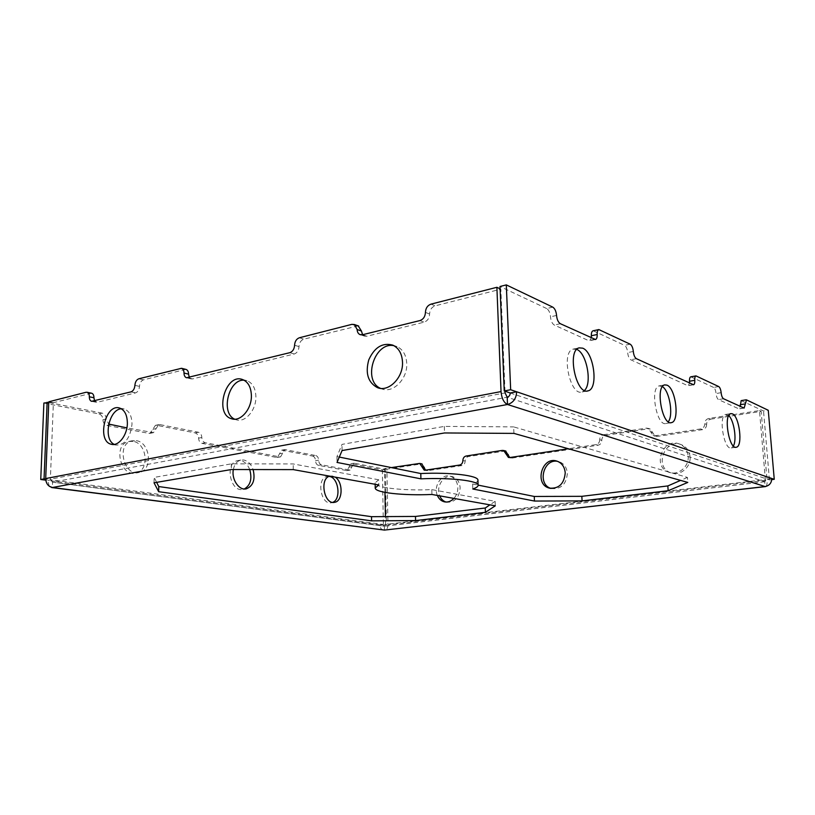 <?xml version="1.0" encoding="UTF-8"?>
<svg xmlns="http://www.w3.org/2000/svg" width="815" height="815" viewBox="0 0 815 815"><rect width="100%" height="100%" fill="white"/><g stroke="black" fill="none" stroke-linecap="round" stroke-linejoin="round"><path stroke-width="0.61" stroke-dasharray="4.08 3.06" d="M495.286 505.82L495.123 501.317L431.797 489.601C403.344 490.905 374.757 487.757 375.124 482.888L378.69 479.77L378.781 484.935M431.797 489.601L431.919 494.461M513.939 433.397L513.674 426.897L687.432 477.427L687.789 482.429M477.926 480.198C477.926 481.502 476.164 482.775 472.639 484.008L472.812 489M472.639 484.008L478.099 485.108M601.776 440.324L599.728 439.693C599.809 437.034 601.052 435.383 603.446 434.752L605.484 435.404C603.1 436.035 601.867 437.675 601.776 440.324C601.684 442.983 600.451 444.613 598.067 445.235L511.963 458.091L509.732 457.541L511.963 458.091M771.744 478.456L766.915 479.026L764.715 481.716L507.205 397.211L52.588 482.164L50.377 479.179L505.055 392.912M688.176 456.176C689.296 466.679 677.978 476.001 668.881 472.242C651.47 466.638 663.247 436.575 679.924 444.216C684.804 446.488 687.554 450.471 688.176 456.176M437.37 495.439C433.213 486.3 441.608 473.495 450.094 476.164C454.78 477.722 457.368 481.492 457.847 487.472C457.887 491.73 456.583 495.377 453.924 498.403M384.955 492.392L384.507 468.656L391.373 467.596M708.907 418.421L710.721 419.165C708.041 419.857 706.666 421.61 706.615 424.411L704.792 423.688C704.853 420.876 706.218 419.114 708.907 418.421L759.488 410.587L765.356 479.587L385.566 524.412L385.413 516.608M704.792 423.688C704.731 426.51 703.355 428.252 700.686 428.935L655.219 435.75L653.151 435.505L648.312 428.374L646.234 428.13L648.19 428.812L605.484 435.404M603.446 434.752L646.234 428.13M599.728 439.693C599.636 442.351 598.393 444.002 596.01 444.613L568.391 448.759M91.484 393.207L53.372 402.702L50.377 479.179M48.778 401.795L53.372 402.702M466.119 456.023L468.391 456.553C466.363 457.113 465.284 458.611 465.161 461.066C465.039 463.511 463.969 465.008 461.942 465.559L427.59 470.683L425.593 470.153M690.04 456.787C689.419 451.103 686.678 447.129 681.809 444.868C665.162 437.237 653.426 467.209 670.796 472.802C679.873 476.541 691.171 467.26 690.04 456.787M551.022 488.44L551.5 488.582C561.015 489.397 566.303 484.334 567.352 473.403C566.792 467.464 564.062 463.572 559.161 461.708L557.501 461.321M445.968 502.03L446.681 502.223C454.729 502.529 459.212 497.761 460.149 487.92C459.67 481.95 457.083 478.191 452.406 476.643C443.93 473.973 435.556 486.738 439.703 495.856M505.595 451.001L468.391 456.553M706.615 424.411C706.554 427.223 705.189 428.965 702.52 429.648L657.155 436.412L655.097 436.168L650.258 429.067L648.19 428.812M710.721 419.165L761.169 411.381L767.047 480.147L387.971 524.738L386.901 469.134L421.813 463.867M718.718 386.565L713.634 387.441C714.887 388.327 715.692 390.365 716.059 393.533C716.426 396.711 717.231 398.729 718.473 399.595L738.747 408.804L740.224 406.43M43.878 403.038L98.9 413.898C101.437 414.703 102.782 416.628 102.935 419.684C103.098 422.751 104.442 424.666 106.948 425.44L148.911 433.356L150.255 433.315L155.41 425.359L156.755 425.318L195.152 432.897C197.281 433.59 198.432 435.342 198.605 438.154C198.789 440.966 199.93 442.708 202.049 443.38L276.56 457.439L277.406 457.419L281.664 450.145L312.726 456.094L315.843 455.554L284.812 449.585L280.564 456.869L279.718 456.879L205.268 442.749C203.149 442.076 202.008 440.324 201.825 437.512C201.651 434.69 200.5 432.938 198.371 432.235L160.005 424.615L158.65 424.656L153.505 432.633L126.896 427.875M662.442 386.636L659.192 385.882C649.575 387.461 656.758 426.917 666.008 423.464L668.269 421.783M713.634 387.441L690.865 376.805M552.753 307.123L546.692 308.549C548.821 309.955 550.094 312.716 550.502 316.831C550.909 320.957 552.173 323.698 554.282 325.053L588.603 340.629L589.653 340.731L591.262 337.919M315.843 455.554C317.524 456.145 318.461 457.684 318.645 460.19C318.828 462.696 319.765 464.234 321.436 464.805L350.124 470.123L353.863 463.246L354.515 463.236L385.383 469.369L386.442 524.921L379.759 524.789L47.739 480.432L51.039 479.801L45.701 479.088M312.726 456.094C314.417 456.675 315.344 458.213 315.527 460.709C315.721 463.215 316.648 464.754 318.329 465.314L347.047 470.601L350.796 463.735L354.515 463.236M765.356 479.587L764.715 481.716L765.122 486.555M98.9 413.898L102.16 413.134C104.697 413.939 106.042 415.874 106.195 418.941L108.711 424.075M741.171 400.613L763.533 411.015L768.27 410.281M630.189 344.195L624.545 345.336C626.246 346.497 627.285 348.912 627.672 352.589C628.07 356.277 629.109 358.671 630.779 359.782L687.677 385.617L688.298 385.678L689.521 383.111M728.722 415.599L725.747 414.428C718.127 415.406 723.944 450.563 731.289 447.914L733.388 445.988M185.769 369.368L143.409 379.861C141.097 380.778 139.793 382.958 139.487 386.392C139.171 389.825 137.867 391.995 135.575 392.891L97.291 402.274L94.56 400.858M504.984 391.22L500.858 289.162L435.129 305.839C431.675 307.123 429.831 309.863 429.597 314.04C429.362 318.217 427.529 320.937 424.095 322.19L366.791 336.238L364.254 336.055L362.594 334.721M380.524 388.358L381.634 388.837C392.769 393.747 407.582 379.107 406.756 363.612C406.288 355.208 403.058 349.533 397.058 346.599L393.92 345.682M234.74 419.195L236.279 419.786C245.142 422.924 256.185 410.22 255.91 396.925C255.625 388.419 252.66 383.009 247.016 380.687L244.042 380.187M114.243 444.399L116.015 445.082C124.919 445.092 130.237 438.164 131.989 424.299C131.877 415.966 129.279 410.862 124.186 408.987L121.343 408.773M358.193 325.878L303.771 339.172C300.857 340.283 299.268 342.758 299.003 346.609C298.718 350.46 297.139 352.926 294.246 354.005L192.554 378.924L191.046 378.883L189.345 377.467M49.297 486.26L47.739 480.432L45.783 480.167M385.566 524.412L384.395 526.195L52.588 482.164L52.384 487.502M52.588 482.164L51.039 479.801L382.816 524.432L384.038 526.184L52.211 482.154M136.288 440.66C150.357 442.423 153.128 469.868 139.447 472.384C123.921 477.06 115.903 444.195 131.796 440.834L136.288 440.66M233.345 469.552C234.425 464.326 236.89 461.178 240.751 460.078L243.807 460.006C248.025 461.005 251.122 464.193 253.108 469.572M329.637 476.133L332.408 475.95L335.189 477.132M102.16 413.134L48.747 402.529M383.417 530.056C381.186 529.455 379.963 527.702 379.759 524.789L386.442 524.921M387.971 524.738C387.899 527.763 386.942 529.546 385.108 530.076M765.937 486.412C766.895 485.496 767.272 483.407 767.047 480.147M761.169 411.381L759.488 410.587M500.115 288.805L500.858 289.162M576.765 349.421L573.139 349.115C560.669 351.754 570.123 396.64 582.114 391.923L584.487 390.436M593.218 330.778L624.545 345.336M764.715 481.716L384.038 526.184M384.395 526.195L384.466 530.086M386.901 469.134L384.507 468.656M495.123 501.317L489.907 504.852M378.69 479.77L293.237 463.949L231.379 463.837L154.147 477.407L156.643 482.358M687.432 477.427L680.576 480.392M339.305 457.072L336.962 456.604L342.005 444.389L444.328 426.398L513.674 426.897M133.018 441.343L128.536 441.516C112.633 444.868 120.64 477.651 136.176 472.985C149.868 470.459 147.108 443.085 133.018 441.343M249.716 469.562C247.689 464.499 244.663 461.504 240.619 460.577L237.542 460.648C224.441 462.9 230.288 492.841 243.135 489.326L244.317 488.969M328.985 476.388L327.121 476.459C316.159 478.008 320.713 505.514 331.481 502.753L332.724 502.366M385.383 469.369L382.357 469.837L351.448 463.735M382.357 469.837L383.386 525.278M510.231 392.973L769.442 479.872L771.754 479.597M769.442 479.872L763.533 411.015M546.692 308.549L500.013 286.493M444.328 426.398L444.521 432.959M336.962 456.604L337.023 462.431M342.076 450.542L342.005 444.389M293.257 469.613L293.237 463.949M231.379 463.837L231.328 469.542M154.035 482.806L154.147 477.407M86.013 392.28L90.608 393.258M465.161 461.066L462.879 460.536M461.942 465.559L459.65 465.049M721.132 392.677L716.059 393.533M282.53 450.135L285.678 449.574M148.911 433.356L152.161 432.673M152.853 429.322L156.103 428.629M743.677 408.02L738.747 408.804M598.067 445.235L596.01 444.613M156.755 425.318L160.005 424.615M696.581 375.97L691.344 376.907M279.555 453.772L282.713 453.211M560.333 323.698L554.282 325.053M594.471 339.397L588.603 340.629M315.527 460.709L318.645 460.19M102.935 419.684L106.195 418.941M106.948 425.44L110.208 424.707M746.53 399.88L741.63 400.674M692.954 384.69L687.677 385.617M657.155 436.412L655.219 435.75M702.52 429.648L700.686 428.935M130.991 391.872L135.575 392.891M134.903 385.342L139.487 386.392M276.56 457.439L279.718 456.879M430.982 304.138L435.129 305.839M425.44 312.379L429.597 314.04M92.686 401.316L97.291 402.274M652.652 432.602L650.706 431.93M351.846 324.36L356.165 325.878M346.395 470.612L349.472 470.123M348.932 467.158L352.009 466.669M419.919 320.58L424.095 322.19M362.481 334.751L366.791 336.238M202.049 443.38L205.268 442.749M556.564 315.436L550.502 316.831M723.547 398.759L718.473 399.595M633.316 351.459L627.672 352.589M599.86 329.678L594.043 330.931M636.413 358.681L630.779 359.782M502.325 450.41L504.546 450.98M289.814 352.681L294.246 354.005M188.01 377.803L192.554 378.924M299.37 337.767L303.771 339.172M294.582 345.234L299.003 346.609M198.605 438.154L201.825 437.512M427.59 470.683L425.247 470.204M138.835 378.781L143.409 379.861M195.152 432.897L198.371 432.235M318.329 465.314L321.436 464.805M418.666 463.368L421.009 463.867M180.034 368.258L184.577 369.409M375.155 484.283L375.124 482.888M150.255 433.315L153.505 432.633M744.126 408.081L739.205 408.855M666.008 423.464L670.939 422.7M659.192 385.882L664.663 384.904M155.41 425.359L158.65 424.656M281.664 450.145L284.812 449.585M693.422 384.782L688.298 385.678M731.289 447.914L735.945 447.272M725.747 414.428L730.79 413.643M595.276 339.539L589.653 340.731M277.406 457.419L280.564 456.869M655.097 436.168L653.151 435.505M347.047 470.601L350.124 470.123M350.796 463.735L353.863 463.246M764.867 481.726L384.609 526.195M559.161 461.708L557.022 461.147M551.5 488.582L550.522 488.368M582.114 391.923L587.228 390.996M573.139 349.115L579.119 347.873M360.474 334.751L364.254 336.055M650.258 429.067L648.312 428.374M186.839 377.844L191.046 378.883M91.83 401.367L96.17 402.264M426.561 470.632L424.462 470.204M397.058 346.599L392.81 345.132M381.634 388.837L379.321 388.164M452.406 476.643L450.094 476.164M446.681 502.223L445.235 501.969M510.638 457.999L508.723 457.521M124.186 408.987L119.581 408.04M116.015 445.082L112.338 444.44M247.016 380.687L242.513 379.525M236.279 419.786L233.09 419.093M681.809 444.868L679.924 444.216M670.796 472.802L668.881 472.242M331.481 502.753L334.028 502.407M327.121 476.459L330.218 475.98M243.135 489.326L245.56 488.949M237.542 460.648L240.751 460.078M136.176 472.985L139.447 472.384M128.536 441.516L131.796 440.834"/><path stroke-width="1.22" d="M431.919 494.461C403.445 495.754 374.839 492.708 375.216 487.981L378.781 484.935L293.257 469.613L231.328 469.542L154.035 482.806L158.66 491.7L371.579 520.846L415.579 520.581L485.404 512.319L495.286 505.82L431.919 494.461M534.467 501.052L582.083 500.899L668.157 490.722L687.789 482.429L513.939 433.397L444.521 432.959L342.076 450.542L337.023 462.431L420.917 478.843C450.848 477.447 478.914 480.819 478.11 485.282C478.099 486.555 476.337 487.788 472.812 489L534.467 501.052L534.253 496.457L478.099 485.108M339.305 457.072L420.785 473.535C450.685 472.119 478.731 475.614 477.926 480.198L478.11 485.282M420.785 473.535L420.917 478.843M504.984 391.22L505.055 392.912L507.205 397.211L507.501 404.505L52.384 487.502L49.297 486.26M565.233 472.873C564.174 483.855 558.876 488.929 549.341 488.114C533.896 484.436 542.057 455.717 557.022 461.147C561.932 463.012 564.663 466.924 565.233 472.873M453.924 498.403C451.062 501.357 447.873 502.498 444.358 501.826C441.17 501.011 438.847 498.882 437.37 495.439M568.391 448.759L509.752 457.541L508.417 457.449L503.67 450.512L502.325 450.41L466.119 456.023C464.081 456.573 463.002 458.081 462.879 460.536C462.757 463.002 461.677 464.499 459.65 465.049L425.247 470.204L424.218 470.153L419.705 463.419L391.373 467.596M385.413 516.608L384.955 492.392M86.013 392.28L48.778 401.795L45.701 478.548L501.031 391.577L496.885 287.298L430.982 304.138C427.518 305.431 425.674 308.182 425.44 312.379C425.196 316.587 423.362 319.317 419.919 320.58L362.481 334.751L359.945 334.568C358.182 333.702 357.255 332.021 357.143 329.525L354.393 324.533L351.846 324.36L299.37 337.767C296.446 338.887 294.857 341.383 294.582 345.234C294.296 349.105 292.717 351.591 289.814 352.681L186.492 377.763C184.883 377.111 184.047 375.521 184.007 373.005C183.956 370.509 183.141 368.94 181.562 368.288L138.835 378.781C136.523 379.709 135.219 381.889 134.903 385.342C134.587 388.786 133.283 390.966 130.991 391.872L91.565 401.316C90.088 400.756 89.344 399.248 89.334 396.783C89.324 394.328 88.601 392.83 87.144 392.28L86.013 392.28M557.501 461.321C543.289 458.499 537.065 484.538 551.022 488.44M439.703 495.856C441.037 498.994 443.126 501.052 445.968 502.03M509.732 457.541L505.595 451.001M425.593 470.153L421.813 463.867M506.309 284.893L510.659 389.733L504.23 390.966L500.013 286.493L506.309 284.893L552.753 307.123C554.883 308.539 556.146 311.31 556.564 315.436C556.971 319.582 558.234 322.332 560.333 323.698L595.52 339.498C596.723 338.959 597.273 337.288 597.181 334.507C597.089 331.736 597.639 330.095 598.811 329.566L630.189 344.195C631.88 345.346 632.919 347.771 633.316 351.459C633.713 355.157 634.742 357.571 636.413 358.681L693.565 384.762C694.502 384.344 694.91 382.856 694.777 380.31C694.645 377.783 695.042 376.306 695.959 375.898L718.718 386.565C719.961 387.461 720.776 389.499 721.132 392.677C721.509 395.866 722.304 397.893 723.547 398.759L744.126 408.081L746.53 399.88L768.27 410.281L774.25 479.302L771.744 478.456C771.673 482.908 769.472 485.608 765.122 486.555L765.937 486.412M402.508 362.217C403.333 377.783 388.47 392.514 377.325 387.583C367.973 382.398 365.13 373.138 368.798 359.792C374.513 347.261 382.52 342.371 392.81 345.132C398.81 348.076 402.05 353.771 402.508 362.217M251.397 395.825C251.662 409.171 240.598 421.936 231.725 418.798C213.958 414.458 225.358 372.852 242.513 379.525C248.157 381.848 251.122 387.278 251.397 395.825M127.374 423.403C127.313 435.159 118.583 446.437 111.38 444.277C96.496 441.486 105.166 403.242 119.581 408.04C124.675 409.925 127.262 415.039 127.374 423.403M740.224 406.43L741.171 400.613L746.071 399.819M668.269 421.783C673.628 415.395 669.573 390.945 662.442 386.636M666.935 385.128C675.778 388.134 679.863 421.375 671.499 422.608C662.31 426.051 655.117 386.483 664.663 384.904L666.935 385.128M108.711 424.075L126.896 427.875M689.521 383.111L689.521 381.237C689.398 378.72 689.796 377.243 690.723 376.836L690.865 376.805M510.659 389.733L516.629 391.771C516.323 398.535 513.277 402.783 507.501 404.505C503.833 402.681 501.673 398.372 501.031 391.577M733.388 445.988C737.045 440.029 733.999 420.234 728.722 415.599M732.318 413.806C739.419 416.139 743.086 446.447 736.342 447.221C729.058 449.87 723.221 414.611 730.79 413.643L732.318 413.806M591.262 337.919L591.344 335.749C591.252 332.999 591.802 331.348 592.984 330.819L593.218 330.778M393.92 345.682C374.543 341.485 362.298 380.676 380.524 388.358M244.042 380.187C228.506 378.995 220.335 413.236 234.74 419.195M121.343 408.773C108.792 409.334 102.822 439.275 114.243 444.399M189.345 377.467L188.55 374.146C188.51 371.671 187.695 370.102 186.105 369.45L185.769 369.368M362.594 334.721L361.453 331.033L358.193 325.878M94.56 400.858L93.929 397.751C93.919 395.306 93.195 393.808 91.738 393.258L91.484 393.207M504.23 390.966L510.231 392.973C510.129 395.224 509.12 396.63 507.205 397.211M765.428 486.596L384.466 530.086L52.384 487.502C48.167 486.474 45.946 483.489 45.701 478.548M253.108 469.572C255.462 479.536 253.21 485.954 246.344 488.827C239.08 490.803 231.307 479.403 233.345 469.552M335.189 477.132C343.329 482.032 342.932 501.327 334.588 502.325C324.227 505.045 319.236 478.731 329.637 476.133M48.747 402.529L43.878 403.038L40.75 479.495L44.051 478.863L47.138 402.213M45.701 479.088L44.051 478.863M507.501 404.505L765.122 486.555L384.466 530.086L51.64 487.553M496.885 287.298L500.115 288.805M584.487 390.436C592.393 383.468 586.668 352.966 576.765 349.421M582.664 348.158C593.972 352.141 598.679 388.837 588.104 390.833C576.195 395.55 566.72 350.491 579.119 347.873L582.664 348.158M156.643 482.358L158.762 486.555L371.518 516.679L415.477 516.435L485.251 508L489.907 504.852M680.576 480.392L667.831 485.934L581.839 496.325L534.253 496.457M244.317 488.969C250.5 485.312 252.293 478.843 249.716 469.562M332.724 502.366C341.454 499.218 338.571 477.458 329.311 476.439L328.985 476.388M45.783 480.167L40.75 479.495M771.754 479.597L774.25 479.302M158.762 486.555L158.66 491.7M371.579 520.846L371.518 516.679M415.477 516.435L415.579 520.581M485.404 512.319L485.251 508M581.839 496.325L582.083 500.899M668.157 490.722L667.831 485.934M510.231 392.973L516.629 391.771L771.744 478.456M745.114 403.934L740.203 404.719M694.777 380.31L689.521 381.237M597.181 334.507L591.344 335.749M357.143 329.525L361.453 331.033M89.334 396.783L93.929 397.751M508.244 454.526L506.023 453.965M184.007 373.005L188.55 374.146M424.289 467.27L421.946 466.771M375.216 487.981L375.155 484.283M670.939 422.7L671.499 422.608M354.393 324.533L358.702 326.051M695.959 375.898L690.723 376.836M87.144 392.28L91.738 393.258M550.522 488.368L549.341 488.114M587.228 390.996L588.104 390.833M598.811 329.566L592.984 330.819M359.945 334.568L360.474 334.751M505.891 451.072L503.67 450.512M379.321 388.164L377.325 387.583M445.235 501.969L444.358 501.826M422.058 463.918L419.705 463.419M181.562 368.288L186.105 369.45M112.338 444.44L111.38 444.277M233.09 419.093L231.725 418.798M334.028 502.407L334.588 502.325M245.56 488.949L246.344 488.827"/></g></svg>
